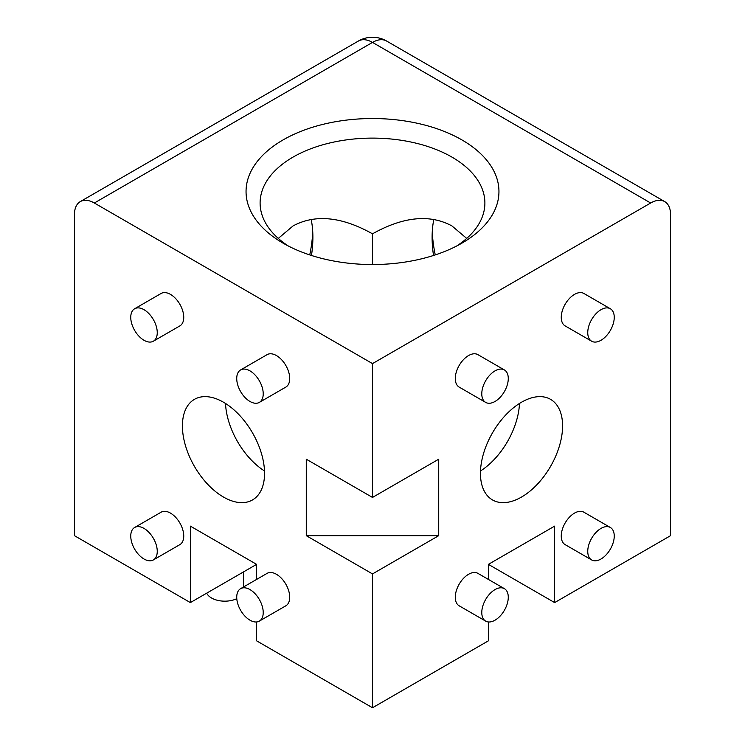 <?xml version="1.0" encoding="UTF-8"?>
<svg xmlns="http://www.w3.org/2000/svg" width="745" height="745" viewBox="0 0 745 745"><rect width="100%" height="100%" fill="white"/><g stroke="black" fill="none" stroke-linecap="round" stroke-linejoin="round"><path stroke-width="1.12" d="M236.78 598.673A18.737 10.812 180 0 1 211.561 598.011A18.737 10.812 180 0 1 206.71 593.16M264.494 470.97A58.073 33.525 60 0 1 225.521 403.464M223.481 402.226A58.073 33.525 -120 0 0 194.445 399.348A58.073 33.525 -120 0 0 185.542 445.882A58.073 33.525 -120 0 0 223.481 497.055A58.073 33.525 -120 0 0 252.518 499.932A58.073 33.525 -120 0 0 261.421 453.398A58.073 33.525 -120 0 0 223.481 402.226M144.008 340.279A18.737 10.812 -120 0 0 153.368 341.21A18.737 10.812 -120 0 0 156.245 326.198A18.737 10.812 -120 0 0 144.008 309.687A18.737 10.812 -120 0 0 134.64 308.765A18.737 10.812 -120 0 0 131.763 323.777A18.737 10.812 -120 0 0 144.008 340.279M153.368 341.21L179.862 325.91A18.737 10.812 -120 0 0 182.739 310.898A18.737 10.812 -120 0 0 170.493 294.396A18.737 10.812 -120 0 0 161.134 293.465L134.64 308.765M144.008 559.001A18.737 10.812 -120 0 0 153.368 559.933A18.737 10.812 -120 0 0 156.245 544.921A18.737 10.812 -120 0 0 144.008 528.41A18.737 10.812 -120 0 0 134.64 527.488A18.737 10.812 -120 0 0 131.763 542.5A18.737 10.812 -120 0 0 144.008 559.001M153.368 559.933L179.862 544.632A18.737 10.812 -120 0 0 182.739 529.63A18.737 10.812 -120 0 0 170.493 513.119A18.737 10.812 -120 0 0 161.134 512.188L134.64 527.488M249.975 620.185A18.737 10.812 -120 0 0 259.344 621.116A18.737 10.812 -120 0 0 262.212 606.104A18.737 10.812 -120 0 0 249.975 589.593A18.737 10.812 -120 0 0 240.607 588.662A18.737 10.812 -120 0 0 237.739 603.673A18.737 10.812 -120 0 0 249.975 620.185M259.344 621.116L285.829 605.815A18.737 10.812 -120 0 0 288.706 590.804A18.737 10.812 -120 0 0 276.469 574.302A18.737 10.812 -120 0 0 267.101 573.371L240.607 588.662M249.975 401.462A18.737 10.812 -120 0 0 259.344 402.393A18.737 10.812 -120 0 0 262.212 387.381A18.737 10.812 -120 0 0 249.975 370.87A18.737 10.812 -120 0 0 240.607 369.939A18.737 10.812 -120 0 0 237.739 384.951A18.737 10.812 -120 0 0 249.975 401.462M259.344 402.393L285.829 387.093A18.737 10.812 -120 0 0 288.706 372.081A18.737 10.812 -120 0 0 276.469 355.579A18.737 10.812 -120 0 0 267.101 354.648L240.607 369.939M312.742 231.937A126.445 73.001 -60 0 1 309.743 254.911M311.475 255.47A112.393 64.89 120 0 0 312.891 237.422A112.393 64.89 120 0 0 311.177 219.44M435.257 254.911A126.445 73.001 60 0 1 432.258 231.937M433.823 219.44A112.393 64.89 -120 0 0 432.109 237.422A112.393 64.89 -120 0 0 433.525 255.47M519.479 403.464A58.073 33.525 -60 0 1 480.506 470.97M521.519 497.055A58.073 33.525 120 0 0 559.458 445.882A58.073 33.525 120 0 0 550.555 399.348A58.073 33.525 120 0 0 521.519 402.226A58.073 33.525 120 0 0 483.579 453.398A58.073 33.525 120 0 0 492.482 499.932A58.073 33.525 120 0 0 521.519 497.055M610.36 308.765L583.866 293.465A18.737 10.812 120 0 0 569.431 298.484A18.737 10.812 120 0 0 561.255 317.333A18.737 10.812 120 0 0 565.138 325.91L591.632 341.21A18.737 10.812 -60 0 1 587.749 332.633A18.737 10.812 -60 0 1 595.925 313.785A18.737 10.812 -60 0 1 610.36 308.765A18.737 10.812 -60 0 1 614.243 317.333A18.737 10.812 -60 0 1 606.067 336.191A18.737 10.812 -60 0 1 591.632 341.21M610.36 527.488L583.866 512.188A18.737 10.812 120 0 0 569.431 517.207A18.737 10.812 120 0 0 561.255 536.065A18.737 10.812 120 0 0 565.138 544.632L591.632 559.933A18.737 10.812 -60 0 1 587.749 551.356A18.737 10.812 -60 0 1 595.925 532.507A18.737 10.812 -60 0 1 610.36 527.488A18.737 10.812 -60 0 1 614.243 536.065A18.737 10.812 -60 0 1 606.067 554.913A18.737 10.812 -60 0 1 591.632 559.933M504.393 588.662L477.899 573.371A18.737 10.812 120 0 0 463.465 578.39A18.737 10.812 120 0 0 455.288 597.239A18.737 10.812 120 0 0 459.171 605.815L485.656 621.116A18.737 10.812 -60 0 1 481.782 612.539A18.737 10.812 -60 0 1 489.959 593.681A18.737 10.812 -60 0 1 504.393 588.662A18.737 10.812 -60 0 1 508.276 597.239A18.737 10.812 -60 0 1 500.1 616.096A18.737 10.812 -60 0 1 485.656 621.116M504.393 369.939L477.899 354.648A18.737 10.812 120 0 0 463.465 359.667A18.737 10.812 120 0 0 455.288 378.516A18.737 10.812 120 0 0 459.171 387.093L485.656 402.393A18.737 10.812 -60 0 1 481.782 393.816A18.737 10.812 -60 0 1 489.959 374.959A18.737 10.812 -60 0 1 504.393 369.939A18.737 10.812 -60 0 1 508.276 378.516A18.737 10.812 -60 0 1 500.1 397.374A18.737 10.812 -60 0 1 485.656 402.393M461.909 139.911A126.445 73.001 0 0 0 283.091 139.911A126.445 73.001 0 0 0 283.091 243.159L283.091 243.159A126.445 73.001 0 0 0 461.909 243.159A126.445 73.001 0 0 0 461.909 139.911M288.343 246.018A112.393 64.89 180 0 1 260.107 203.003A112.393 64.89 180 0 1 329.486 143.049A112.393 64.89 180 0 1 451.973 157.12A112.393 64.89 180 0 1 484.893 203.003A112.393 64.89 180 0 1 456.657 246.018M372.5 264.54L372.5 233.818C341.666 216.599 315.182 213.973 293.027 225.949L278.304 238.409M372.5 233.818L372.5 233.818C403.334 216.599 429.818 213.973 451.973 225.949L466.696 238.409M554.634 526.119L488.403 564.356L554.634 526.119L554.634 602.593L670.537 535.683L670.537 214.476A28.096 16.222 120 0 0 664.717 201.616A28.096 16.222 120 0 0 650.664 203.003L372.5 363.607L372.5 497.436L306.269 459.199L306.269 535.674L438.731 535.674L438.731 459.199L372.5 497.436M664.717 201.616L386.553 41.012A28.096 16.222 120 0 0 372.5 42.409A28.096 16.222 -120 0 0 358.447 41.012L80.283 201.616A28.096 16.222 -120 0 0 74.463 214.476L74.463 535.683L190.366 602.593L190.366 526.119L256.597 564.356L190.366 526.119M650.664 203.003L372.5 42.409L94.336 203.003A28.096 16.222 -120 0 0 80.283 201.616M94.336 203.003L372.5 363.607M438.731 535.674L372.5 573.92L306.269 535.674M372.5 573.92L372.5 707.75L256.597 640.83L256.597 621.963M256.597 579.433L256.597 564.356L190.366 602.593M554.634 602.593L488.403 564.356L488.403 579.433M488.403 621.963L488.403 640.83L372.5 707.75M243.54 586.976L243.54 571.899M386.553 41.012A28.096 28.096 0 0 0 358.447 41.012"/></g></svg>
